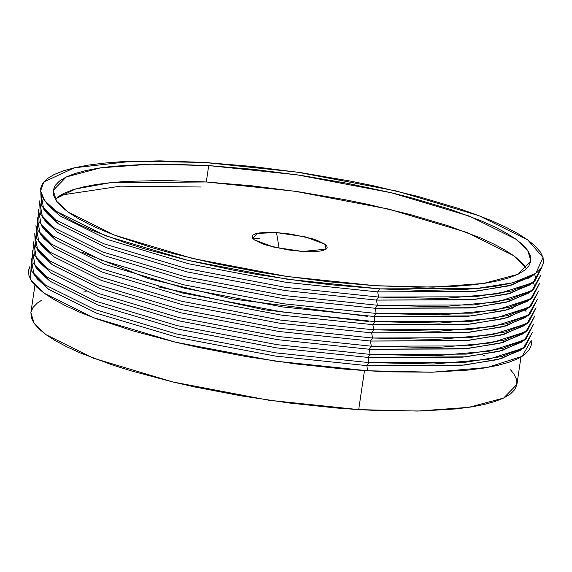 <?xml version="1.0" encoding="UTF-8"?>
<svg xmlns="http://www.w3.org/2000/svg" width="572" height="572" viewBox="0 0 572 572"><rect width="100%" height="100%" fill="white"/><g stroke="black" fill="none" stroke-linecap="round" stroke-linejoin="round"><path stroke-width="0.86" d="M276.526 232.589L279.15 248.334L276.526 232.589L264.057 232.489L259.18 232.997L255.477 233.848L253.081 235.013L252.095 236.443L252.545 238.095L254.426 239.897L262.119 243.672L267.639 245.502L288.259 249.935L302.731 251.473L274.002 247.197L254.426 239.897L252.724 238.331L257.128 233.39L276.526 232.589L305.255 236.865L324.832 244.165L326.026 249.156L302.731 251.473L315.201 251.573L320.077 251.065L323.781 250.214L326.176 249.049L327.163 247.619L326.712 245.967L324.832 244.165L317.138 240.39L311.618 238.56L290.998 234.127L276.526 232.589M367.624 316.359L231.96 298.913L148.663 278.643L81.71 252.002M259.431 238.395L252.524 238.059M57.129 197.376L63.649 193.436L72.351 189.961L83.14 186.994L95.924 184.549L110.568 182.668L126.934 181.353L164.2 180.48L206.292 181.975L208.708 165.594L296.99 174.81L391.47 192.793L469.583 216.173L515.987 239.232L527.613 250.214L530.873 260.918L517.796 274.36L483.576 283.462L433.297 287.13L375.389 285.707L417.474 287.201L454.74 286.329L471.106 285.013L485.757 283.133L498.534 280.688L509.323 277.72L518.025 274.245L524.545 270.306L528.828 265.937L530.83 261.182L530.537 256.077L527.942 250.686L523.08 245.052L515.987 239.232L506.742 233.283L495.423 227.256L482.153 221.214L450.257 209.316L412.283 198.055L391.47 192.793L347.168 183.262L300.75 175.368L253.997 169.398L208.708 165.594L166.624 164.1L147.29 164.235L112.984 166.288L98.341 168.168L85.564 170.613L74.768 173.581L66.073 177.055L59.545 180.995L55.262 185.364L53.26 190.118L53.561 195.216L56.156 200.615L61.018 206.249L68.111 212.069L77.356 218.018L88.667 224.045L101.945 230.087L117.045 236.086L152.152 247.719L171.807 253.246L214.4 263.456L259.981 272.208L283.347 275.933L330.094 281.903L375.389 285.707L287.101 276.49L192.628 258.508L114.507 235.128L68.111 212.069L56.478 201.087L53.217 190.383L66.295 176.941L100.522 167.839L150.801 164.171L208.708 165.594L206.292 181.975L110.496 182.675L75.44 188.996L55.177 199.042M41.241 300.493L37.33 303.067L32.969 307.514L30.931 312.355L31.231 317.546L33.87 323.03L38.824 328.764L46.039 334.692L55.448 340.748L66.96 346.875L80.466 353.024L112.92 365.129L131.553 370.971L172.744 381.946L194.902 386.979L241.277 395.888L288.91 402.974L335.964 407.972L358.708 409.616L364.471 370.57L358.708 409.616L417.632 411.068L468.79 407.336L503.617 398.069L516.924 384.398L520.963 357.042M368.482 321.507L264.922 309.874L158.437 286.872M367.674 370.77L432.461 372.193L487.43 367.467L522.129 356.335L531.209 340.476L531.302 344.959L529.2 349.964L524.688 354.568L517.824 358.708L508.665 362.369L497.304 365.494L483.855 368.061L468.439 370.048L432.325 372.2L390.361 371.872L367.674 370.77L366.816 365.622L367.674 370.77L274.746 361.068L175.304 342.149L93.072 317.531L44.23 293.257L30.609 279.536L29.908 266.452L28.6 270.156L28.915 275.525L31.646 281.202L36.765 287.13L44.23 293.257L53.961 299.521L65.873 305.863L79.844 312.226L95.739 318.54L132.69 330.788L175.304 342.149L198.219 347.354L246.196 356.57L295.474 363.899L344.151 369.069L367.674 370.77M522.4 348.72L500.843 358.766L464.607 365.043L366.816 365.622L461.475 365.336L497.511 359.652L520.248 350.4L524.917 347.097L501.787 356.513L465.143 362.29L368.89 362.584L366.816 365.622L368.89 362.584L433.669 364.007L488.638 359.28L523.344 348.148L532.418 332.282L524.917 347.097M524.817 332.339L503.26 342.385L467.024 348.663L369.24 349.242L370.098 354.39L368.032 357.428L462.684 357.15L498.72 351.465L521.457 342.206L526.126 338.91L503.002 348.319L466.352 354.104L370.098 354.39L434.877 355.813L489.846 351.086L524.553 339.954L533.626 324.095L526.126 338.91M523.609 340.526L502.052 350.572L465.815 356.849L368.032 357.428L368.89 362.584L368.032 357.428L276.648 347.89L178.857 329.286L97.998 305.076L49.971 281.209L37.166 268.697M525.067 310.274L526.004 311.425M526.025 324.145L504.475 334.191L468.239 340.469L370.449 341.048L371.307 346.196L369.24 349.242L463.892 348.956L499.928 343.272L522.665 334.012L527.334 330.716L504.211 340.133L467.56 345.91L371.307 346.196L436.093 347.626L491.055 342.9L525.761 331.767L534.834 315.901L527.334 330.716M528.449 307.765L506.892 317.81L470.656 324.088L372.865 324.667L373.723 329.815L438.509 331.245L493.472 326.519L528.178 315.387L537.251 299.521L529.758 314.335L506.628 323.752L469.984 329.529L373.723 329.815L371.657 332.861L372.515 338.009L437.301 339.432L492.263 334.706L526.969 323.573L536.043 307.715L528.542 322.522L505.419 331.939L468.768 337.723L372.515 338.009L370.449 341.048L465.1 340.769L501.136 335.085L523.88 325.825L528.542 322.522M529.658 299.578L508.1 309.624L471.864 315.894L374.074 316.48L374.932 321.628L372.865 324.667L467.517 324.388L503.553 318.704L526.297 309.445L530.966 306.142L507.836 315.558L471.192 321.342L374.932 321.628L439.718 323.051L494.687 318.325L529.386 307.193L538.466 291.327L530.966 306.142M533.326 282.468L534.863 286.615M530.866 291.384L509.309 301.43L473.073 307.707L375.289 308.287L376.14 313.435L374.074 316.48L468.733 316.194L504.769 310.51L527.506 301.251L532.174 297.955L509.044 307.371L472.401 313.149L376.14 313.435L440.926 314.865L495.895 310.138L530.601 298.999L539.675 283.14L532.174 297.955M534.534 274.274L536.071 278.421M532.074 283.197L510.517 293.243L474.281 299.513L376.498 300.1L377.356 305.248L375.289 308.287L469.941 308.008L505.977 302.323L528.714 293.064L533.383 289.761L510.26 299.177L473.609 304.955L377.356 305.248L442.135 306.671L497.104 301.945L531.81 290.812L540.883 274.946L533.383 289.761M533.283 275.003L511.726 285.049L475.489 291.327L377.706 291.906L378.564 297.054L376.498 300.1L471.149 299.814L507.185 294.13L529.922 284.87L534.591 281.574L511.468 290.991L474.817 296.768L378.564 297.054L443.35 298.484L498.312 293.751L533.018 282.618L542.092 266.759L534.591 281.574M44.902 200.894L48.413 205.398L59.645 215.687L107.672 239.554L188.531 263.756L286.329 282.368L377.706 291.906L379.772 288.867L286.844 279.165L187.394 260.239L105.162 235.628L56.321 211.354L44.902 200.894L40.562 191.098L43.772 181.975L74.431 167.775L132.461 161.218L204.326 162.434L251.995 166.438L301.208 172.715L350.071 181.031L373.781 185.857L418.611 196.596L458.587 208.458L476.262 214.672L492.156 220.985L506.127 227.341L518.039 233.683L527.77 239.947L535.235 246.074L540.354 252.009L543.085 257.686L543.4 263.048L541.291 268.061L536.786 272.658L529.915 276.805L520.763 280.459L509.402 283.583L495.953 286.157L480.537 288.138L463.306 289.525L424.074 290.44L379.772 288.867L377.706 291.906L472.358 291.62L508.394 285.943L531.138 276.684L535.8 273.38L512.676 282.797L476.026 288.574L379.772 288.867L332.096 284.863L307.564 281.989L258.294 274.66L234.027 270.27L187.394 260.239L144.787 248.884L125.511 242.843L91.935 230.316L77.964 223.959L66.059 217.617L56.321 211.354L48.856 205.226L43.737 199.292L41.005 193.615L40.698 188.252L42.8 183.24L47.312 178.643L54.176 174.496L63.335 170.842L74.696 167.71L88.145 165.144L103.561 163.163L120.792 161.776L160.024 160.861L204.326 162.434L297.254 172.136L396.696 191.062L478.928 215.673L527.77 239.947L543.035 257.5L535.8 273.38M527.234 315.958L505.684 326.004L469.448 332.282L371.657 332.861L466.309 332.575L502.345 326.891L525.089 317.632L529.758 314.335M37.645 250.035L41.155 254.54L52.388 264.829L100.415 288.696L181.281 312.905L279.072 331.51L370.449 341.048L372.515 338.009L279.586 328.307L180.137 309.38L97.905 284.77L49.063 260.496L37.645 250.035L34.749 233.683L35.45 246.775L49.063 260.496L97.905 284.77L180.137 309.38L279.586 328.307L372.515 338.009L371.657 332.861L373.723 329.815L280.795 320.12L181.345 301.194L99.113 276.576L50.272 252.302L38.853 241.842L35.957 225.497L36.658 238.588L50.272 252.302L99.113 276.576L181.345 301.194L280.795 320.12L373.723 329.815L372.865 324.667L374.932 321.628L374.074 316.48L376.14 313.435L375.289 308.287L377.356 305.248L376.498 300.1L378.564 297.054L377.706 291.906L286.329 282.368L188.531 263.756L107.672 239.554L59.645 215.687L46.84 203.174M54.211 220.62L55.398 220.213M46.282 230.773L45.724 231.124M36.436 258.222L39.947 262.734L51.18 273.023L99.206 296.889L180.066 321.092L277.856 339.704L369.24 349.242L371.307 346.196L278.378 336.5L178.929 317.574L96.697 292.957L47.855 268.69L36.436 258.222L33.533 241.877L34.241 254.969L47.855 268.69L96.697 292.957L178.929 317.574L278.378 336.5L371.307 346.196L370.449 341.048L279.072 331.51L181.281 312.905L100.415 288.696L52.388 264.829L39.582 252.316M55.069 218.797L54.447 219.055M38.853 241.842L42.371 246.353L53.596 256.642L101.623 280.509L182.489 304.712L280.28 323.323L371.657 332.861L280.28 323.323L182.489 304.712L101.623 280.509L53.596 256.642L40.791 244.122M40.791 192.735L41.499 205.827L55.112 219.541L103.954 243.815L186.186 268.432L285.635 287.351L378.564 297.054L285.635 287.351L186.186 268.432L103.954 243.815L55.112 219.541L43.694 209.08L40.791 192.735M43.694 209.08L47.204 213.592L58.437 223.874L106.463 247.748L187.323 271.95L285.113 290.555L376.498 300.1L285.113 290.555L187.323 271.95L106.463 247.748L58.437 223.874L45.631 211.361M39.582 200.922L40.283 214.014L53.904 227.735L102.745 252.009L184.978 276.619L284.427 295.545L377.356 305.248L284.427 295.545L184.978 276.619L102.745 252.009L53.904 227.735L42.478 217.274L39.582 200.922M42.478 217.274L45.996 221.779L57.229 232.068L105.255 255.934L186.114 280.137L283.905 298.748L375.289 308.287L283.905 298.748L186.114 280.137L105.255 255.934L57.229 232.068L44.423 219.555M38.374 209.116L39.075 222.208L52.696 235.921L101.537 260.196L183.769 284.813L283.212 303.732L376.14 313.435L283.212 303.732L183.769 284.813L101.537 260.196L52.696 235.921L41.27 225.461L38.374 209.116M60.367 195.195L120.649 186.15L200.693 187.008M41.27 225.461L44.788 229.973L56.02 240.254L104.047 264.128L184.906 288.331L282.697 306.942L374.074 316.48L282.697 306.942L184.906 288.331L104.047 264.128L56.02 240.254L43.215 227.742M37.166 217.303L37.866 230.394L51.487 244.115L100.329 268.39L182.554 293L282.003 311.926L374.932 321.628L282.003 311.926L182.554 293L100.329 268.39L51.487 244.115L40.061 233.655L37.166 217.303M40.061 233.655L43.579 238.159L54.805 248.448L102.838 272.315L183.698 296.518L281.488 315.129L372.865 324.667L281.488 315.129L183.698 296.518L102.838 272.315L54.805 248.448L42.006 235.936M45.066 238.967L44.516 239.31M35.228 266.416L38.739 270.928L49.971 281.209L97.998 305.076L178.857 329.286L276.648 347.89L368.032 357.428L370.098 354.39L277.17 344.687L177.72 325.761L95.488 301.151L46.647 276.877L35.228 266.416L32.325 250.064L33.033 263.156L46.647 276.877L95.488 301.151L177.72 325.761L277.17 344.687L370.098 354.39L369.24 349.242L277.856 339.704L180.066 321.092L99.206 296.889L51.18 273.023L38.374 260.51M31.117 258.258L31.817 271.35L45.438 285.07L94.28 309.338L176.512 333.955L275.961 352.881L368.89 362.584L275.961 352.881L176.512 333.955L94.28 309.338L45.438 285.07L34.013 274.61L31.117 258.258M43.858 247.154L43.308 247.504M34.013 274.61L37.53 279.115L48.763 289.403L96.79 313.27L177.649 337.473L275.439 356.084L366.816 365.622L275.439 356.084L177.649 337.473L96.79 313.27L48.763 289.403L35.957 276.891M34.928 285.271L30.888 312.627L34.206 323.516L46.039 334.692L93.25 358.151L172.744 381.946L268.876 400.243L358.708 409.616L380.63 410.675L421.199 410.996L456.106 408.916L471.013 406.999L484.012 404.511L494.994 401.494L503.846 397.962L510.481 393.951L514.843 389.503L516.881 384.663L516.58 379.472L513.935 373.988L510.517 369.791M83.598 292.042L86.15 291.648M482.575 354.719L484.827 356.006M526.497 268.64L513.57 255.612L467.167 232.554L389.046 209.173L294.573 191.191L206.292 181.975L251.58 185.778L298.334 191.749L344.752 199.642L367.274 204.225L409.867 214.436L447.84 225.704L479.736 237.595L493.007 243.636L504.318 249.664L513.57 255.612L520.656 261.433L525.525 267.067M528.414 277.563L528.192 278.55M522.129 286.686L518.89 288.867M511.933 308.465L516.359 305.284"/></g></svg>
